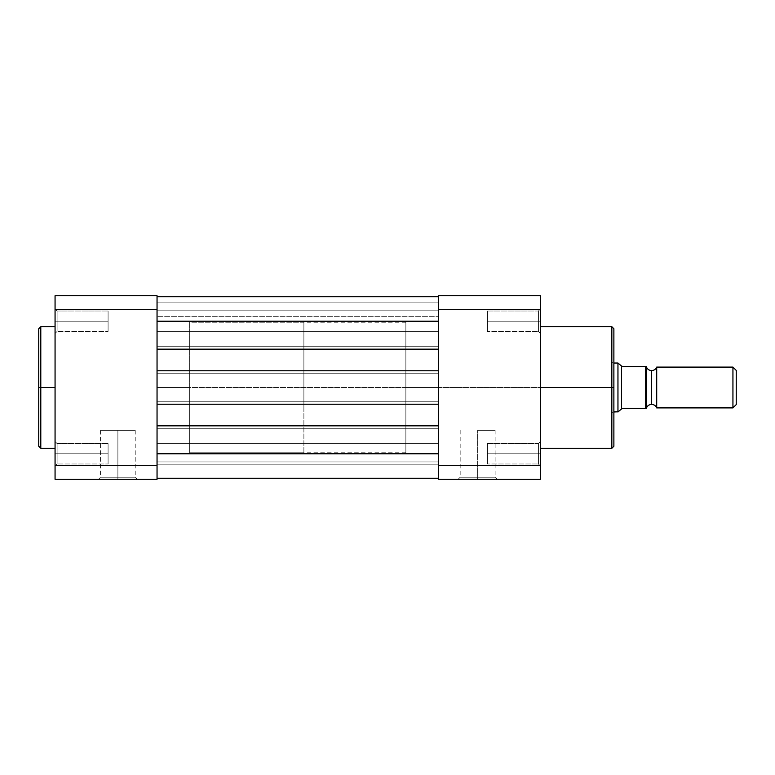 <?xml version="1.0" encoding="UTF-8"?>
<svg xmlns="http://www.w3.org/2000/svg" width="775" height="775" viewBox="0 0 775 775"><rect width="100%" height="100%" fill="white"/><g stroke="black" fill="none" stroke-linecap="round" stroke-linejoin="round"><path stroke-width="0.58" stroke-dasharray="3.88 2.91" d="M57.108 453.782L57.108 463.983L57.108 453.782L55.064 453.782L57.108 453.782L57.108 463.983L57.108 453.782L55.064 453.782L55.064 466.017L55.064 453.782L108.093 453.782L108.093 463.983L108.093 453.782L57.108 453.782L57.108 463.983L57.108 453.782L108.093 453.782L108.093 463.983L108.093 453.782L57.108 453.782L57.108 463.983L57.108 453.782L108.093 453.782L57.108 453.782L57.108 443.581L57.108 453.782L108.093 453.782L108.093 443.581L108.093 463.983L108.093 443.581L108.093 453.782L57.108 453.782L57.108 443.581L57.108 453.782L55.064 453.782L55.064 466.017L55.064 441.547L55.064 466.017L55.064 441.547L55.064 453.782L57.108 453.782L57.108 443.581L57.108 453.782L55.064 453.782L55.064 441.547L55.064 453.782L57.108 453.782L57.108 443.581L57.108 453.782M57.108 321.218L57.108 331.419L57.108 321.218L55.064 321.218L57.108 321.218L57.108 331.419L57.108 321.218L55.064 321.218L55.064 333.453L55.064 321.218L108.093 321.218L108.093 331.419L108.093 321.218L57.108 321.218L57.108 331.419L57.108 321.218L108.093 321.218L108.093 331.419L108.093 321.218L57.108 321.218L57.108 331.419L57.108 321.218L108.093 321.218L57.108 321.218L57.108 311.017L57.108 321.218L108.093 321.218L108.093 311.017L108.093 331.419L108.093 321.218L57.108 321.218L57.108 311.017L57.108 321.218L55.064 321.218L55.064 333.453L55.064 308.983L55.064 333.453L55.064 308.983L55.064 321.218L57.108 321.218L57.108 311.017L57.108 321.218L55.064 321.218L55.064 308.983L55.064 321.218L57.108 321.218L57.108 311.017L57.108 321.218M117.878 477.235L100.547 477.235L117.878 477.235L117.878 430.328L100.547 430.328L117.878 430.328L117.878 477.235L100.547 477.235L117.878 477.235L117.878 430.328L117.878 477.235L135.218 477.235L117.878 477.235L117.878 479.279L98.503 479.279L137.252 479.279L117.878 479.279L117.878 477.235L135.218 477.235L117.878 477.235M40.794 448.279L40.794 387.5L55.064 387.5L55.064 448.279L55.064 326.721L55.064 387.5L40.794 387.5L40.794 326.721L40.794 387.5L38.75 387.5L38.75 328.765L38.75 445.954M38.75 329.046L38.75 387.5L40.794 387.5L40.794 326.721M157.044 387.5L189.672 387.5L157.044 387.5L157.044 322.235L157.044 452.765L157.044 387.5L157.044 452.765L157.044 387.5L189.672 387.5L189.672 322.235L189.672 452.765L189.672 387.5L157.044 387.5L157.044 322.235L157.044 387.5L438.485 387.5L157.044 387.5L438.485 387.5L438.485 322.235L438.485 387.5L157.044 387.5L157.044 452.765L157.044 387.5M157.044 465.32L157.044 295.721L55.064 295.721L55.064 309.68L157.044 309.68L157.044 465.32L55.064 465.32L55.064 309.68L55.064 479.279L157.044 479.279L157.044 465.32L157.044 479.279L55.064 479.279L55.064 465.32L157.044 465.32M55.064 381.542L55.064 326.721L55.064 381.542M189.672 387.5L189.672 452.765L189.672 322.235L189.672 452.765L303.877 452.765L303.877 322.235L189.672 322.235L189.672 387.5M108.093 321.218L108.093 331.419L108.093 321.218M108.093 453.782L108.093 443.581L108.093 453.782M117.878 430.328L135.218 430.328L117.878 430.328M40.794 387.5L40.794 448.279L40.794 387.5M38.75 387.5L38.75 446.235L38.75 387.5M117.878 479.279L137.252 479.279L117.878 479.279M55.064 321.218L55.064 308.983L55.064 321.218M55.064 453.782L55.064 441.547L55.064 453.782M157.044 309.68L55.064 309.68L55.064 295.721L157.044 295.721L157.044 309.68M157.044 453.782L157.044 443.377L157.044 453.782L438.485 453.782L157.044 453.782L157.044 443.377L157.044 453.782L438.485 453.782L438.485 443.377L438.485 453.782L157.044 453.782L438.485 453.782L438.485 425.843L157.044 425.843L157.044 401.779L438.485 401.779L438.485 370.779L157.044 370.779L157.044 373.221L438.485 373.221L438.485 321.218L157.044 321.218L157.044 310.814L157.044 321.218L438.485 321.218L438.485 310.814L438.485 321.218L157.044 321.218L157.044 310.814L157.044 321.218L438.485 321.218L438.485 310.814L438.485 321.218L157.044 321.218L157.044 296.748L438.485 296.748L157.044 296.748L438.485 296.748L438.485 321.218L157.044 321.218L157.044 349.157L438.485 349.157L157.044 349.157L438.485 349.157L157.044 349.157L157.044 346.706L438.485 346.706L157.044 346.706L438.485 346.706L157.044 346.706L157.044 373.221L438.485 373.221L157.044 373.221L438.485 373.221L438.485 370.779L157.044 370.779L438.485 370.779L157.044 370.779L157.044 404.221L438.485 404.221L157.044 404.221L438.485 404.221L157.044 404.221L157.044 401.779L438.485 401.779L157.044 401.779L438.485 401.779L438.485 428.294L157.044 428.294L438.485 428.294L157.044 428.294L438.485 428.294L438.485 425.843L157.044 425.843L438.485 425.843L157.044 425.843L157.044 453.782L438.485 453.782L438.485 478.252L157.044 478.252L157.044 453.782L157.044 478.252L438.485 478.252L157.044 478.252L438.485 478.252L438.485 461.939L157.044 461.939L157.044 478.252L438.485 478.252L438.485 461.939L157.044 461.939L438.485 461.939L157.044 461.939L157.044 478.252L438.485 478.252L157.044 478.252L438.485 478.252L438.485 461.939L157.044 461.939L157.044 478.252L438.485 478.252L438.485 461.939L157.044 461.939L438.485 461.939L157.044 461.939L157.044 478.252L438.485 478.252L438.485 425.843L157.044 425.843L157.044 453.782L438.485 453.782L157.044 453.782L157.044 464.186L157.044 453.782L438.485 453.782L438.485 464.186L438.485 453.782L157.044 453.782L157.044 478.252L157.044 425.843L438.485 425.843L438.485 478.252L438.485 425.843L438.485 428.294L438.485 425.843L438.485 428.294L157.044 428.294L438.485 428.294L157.044 428.294L438.485 428.294L438.485 401.779L438.485 428.294L438.485 401.779L157.044 401.779L438.485 401.779L438.485 404.221L157.044 404.221L157.044 401.779L438.485 401.779L438.485 404.221L438.485 370.779L157.044 370.779L157.044 404.221L438.485 404.221L438.485 401.779L157.044 401.779L157.044 453.782M157.044 370.779L438.485 370.779L438.485 404.221L438.485 370.779L438.485 373.221L438.485 370.779L438.485 373.221L157.044 373.221L438.485 373.221L438.485 346.706L157.044 346.706L157.044 373.221L438.485 373.221L438.485 346.706L157.044 346.706L438.485 346.706L438.485 349.157L157.044 349.157L157.044 346.706L438.485 346.706L438.485 373.221L157.044 373.221L157.044 346.706L157.044 404.221L157.044 370.779M157.044 349.157L438.485 349.157L438.485 296.748L157.044 296.748L157.044 349.157L157.044 321.218L438.485 321.218L157.044 321.218L157.044 331.623L157.044 321.218L438.485 321.218L438.485 331.623L438.485 321.218L157.044 321.218L157.044 349.157M157.044 296.748L438.485 296.748L157.044 296.748L157.044 302.86L438.485 302.86L438.485 296.748L157.044 296.748L157.044 302.86L438.485 302.86L157.044 302.86L157.044 316.326L438.485 316.326L438.485 302.86L157.044 302.86L157.044 316.326L438.485 316.326L157.044 316.326L438.485 316.326L438.485 302.86L157.044 302.86L438.485 302.86L157.044 302.86L438.485 302.86L438.485 296.748L157.044 296.748L438.485 296.748L157.044 296.748L157.044 302.86L438.485 302.86L438.485 296.748L438.485 349.157L438.485 296.748L438.485 302.86L157.044 302.86L438.485 302.86L157.044 302.86L157.044 316.326L438.485 316.326L438.485 302.86L157.044 302.86L157.044 316.326L438.485 316.326L157.044 316.326L438.485 316.326L438.485 302.86L157.044 302.86L438.485 302.86L438.485 296.748L438.485 316.326L438.485 296.748L438.485 316.326L438.485 302.86L157.044 302.86L157.044 316.326L157.044 296.748L157.044 321.218L157.044 296.748M438.485 387.5L438.485 452.765L438.485 322.235L438.485 387.5L405.858 387.5L405.858 411.971L405.858 387.5L611.843 387.5L611.843 411.971L611.843 387.5L613.877 387.5L611.843 387.5L611.843 326.721L611.843 387.5L405.858 387.5L438.485 387.5L438.485 322.235L438.485 452.765L438.485 387.5L438.485 452.765L438.485 387.5L405.858 387.5L405.858 322.235L405.858 387.5L438.485 387.5M157.044 321.218L157.044 310.814L157.044 321.218M438.485 453.782L438.485 464.186L438.485 453.782M438.485 321.218L438.485 331.623L438.485 321.218M538.422 453.782L538.422 463.983L538.422 453.782L540.456 453.782L538.422 453.782L538.422 463.983L538.422 453.782L540.456 453.782L540.456 466.017L540.456 453.782L487.436 453.782L487.436 463.983L487.436 453.782L538.422 453.782L538.422 463.983L538.422 453.782L487.436 453.782L487.436 463.983L487.436 453.782L538.422 453.782L538.422 463.983L538.422 453.782L487.436 453.782L538.422 453.782L538.422 443.581L538.422 453.782L487.436 453.782L487.436 443.581L487.436 463.983L487.436 443.581L487.436 453.782L538.422 453.782L538.422 443.581L538.422 453.782L540.456 453.782L540.456 466.017L540.456 441.547L540.456 466.017L540.456 441.547L540.456 453.782L538.422 453.782L538.422 443.581L538.422 453.782L540.456 453.782L540.456 441.547L540.456 453.782L538.422 453.782L538.422 443.581L538.422 453.782M538.422 321.218L538.422 331.419L538.422 321.218L540.456 321.218L538.422 321.218L538.422 331.419L538.422 321.218L540.456 321.218L540.456 333.453L540.456 321.218L487.436 321.218L487.436 331.419L487.436 321.218L538.422 321.218L538.422 331.419L538.422 321.218L487.436 321.218L487.436 331.419L487.436 321.218L538.422 321.218L538.422 331.419L538.422 321.218L487.436 321.218L538.422 321.218L538.422 311.017L538.422 321.218L487.436 321.218L487.436 311.017L487.436 331.419L487.436 321.218L538.422 321.218L538.422 311.017L538.422 321.218L540.456 321.218L540.456 333.453L540.456 308.983L540.456 333.453L540.456 308.983L540.456 321.218L538.422 321.218L538.422 311.017L538.422 321.218L540.456 321.218L540.456 308.983L540.456 321.218L538.422 321.218L538.422 311.017L538.422 321.218M477.642 477.235L495.118 477.235L477.642 477.235L477.642 430.328L495.118 430.328L477.642 430.328L477.642 477.235L495.118 477.235L477.642 477.235L477.642 430.328L477.642 477.235L460.176 477.235L477.642 477.235L477.642 479.279L497.153 479.279L458.132 479.279L477.642 479.279L477.642 477.235L460.176 477.235L477.642 477.235M613.877 445.954L613.877 328.765L613.877 387.5L611.843 387.5L611.843 411.971L611.843 387.5L540.456 387.5L540.456 326.721L540.456 448.279L540.456 387.5L611.843 387.5L611.843 448.279M611.843 326.721L611.843 387.5L405.858 387.5L405.858 452.765L405.858 322.235L405.858 452.765L405.858 363.029L405.858 411.971L405.858 387.5L611.843 387.5L611.843 363.029L611.843 448.279L611.843 387.5L613.877 387.5L613.877 329.046M540.456 465.32L540.456 295.721L438.485 295.721L438.485 479.279L540.456 479.279L540.456 465.32L438.485 465.32L438.485 309.68L540.456 309.68L540.456 479.279L438.485 479.279L438.485 465.32L540.456 465.32M540.456 387.5L540.456 448.279L540.456 387.5M405.858 387.5L405.858 363.029L405.858 387.5M613.877 387.5L613.877 446.235L613.877 387.5L611.843 387.5L613.877 387.5L613.877 360.985L613.877 387.5M487.436 321.218L487.436 331.419L487.436 321.218M487.436 453.782L487.436 443.581L487.436 453.782M477.642 430.328L495.118 430.328L477.642 430.328M611.843 387.5L611.843 363.029L611.843 387.5M477.642 479.279L458.132 479.279L477.642 479.279M540.456 321.218L540.456 308.983L540.456 321.218M540.456 453.782L540.456 441.547L540.456 453.782M438.485 295.721L540.456 295.721L540.456 309.68L438.485 309.68L438.485 295.721M656.706 407.892L656.706 367.108L656.706 407.892M651.61 370.576L651.61 404.424L651.61 370.576M646.515 367.108L646.515 408.299L623.265 408.299L645.701 408.299L645.701 366.701L646.515 366.701L646.515 407.892L646.515 367.108M613.877 363.029L303.877 363.029L303.877 411.971L613.877 411.971L303.877 411.971L303.877 387.5L303.877 452.765L189.672 452.765L189.672 322.235L303.877 322.235L303.877 452.765L303.877 363.029L303.877 411.971L303.877 363.029L613.877 363.029M645.701 366.701L623.265 366.701L621.521 366.052L621.521 408.948L618.188 411.777L621.521 408.948L621.521 366.052L617.956 363.029L617.956 411.971L617.956 363.029L622.044 366.498L623.265 366.701L645.701 366.701L645.701 408.299M621.521 408.948L623.265 408.299L621.521 408.948M303.877 322.235L303.877 381.106L303.877 322.235M646.515 366.701L646.515 408.299M736.25 370.421L736.25 404.579L736.25 370.421M732.937 407.892L732.937 367.108L732.937 407.892M57.108 463.983L55.064 466.017L57.108 463.983L108.093 463.983L57.108 463.983M57.108 331.419L55.064 333.453L57.108 331.419L108.093 331.419L57.108 331.419M100.547 430.328L100.547 477.235L98.503 479.279M405.858 322.235L189.672 322.235M405.858 452.765L189.672 452.765M108.093 311.017L57.108 311.017L55.064 308.983L57.108 311.017L108.093 311.017M108.093 443.581L57.108 443.581L55.064 441.547L57.108 443.581L108.093 443.581M135.218 430.328L135.218 477.235L137.252 479.279M157.044 443.377L438.485 443.377L157.044 443.377M157.044 310.814L438.485 310.814L157.044 310.814M157.044 464.186L438.485 464.186L157.044 464.186M157.044 331.623L438.485 331.623L157.044 331.623M538.422 463.983L540.456 466.017L538.422 463.983L487.436 463.983L538.422 463.983M538.422 331.419L540.456 333.453L538.422 331.419L487.436 331.419L538.422 331.419M495.118 430.328L495.118 477.235L497.153 479.279M405.858 411.971L611.843 411.971L613.877 414.015M405.858 363.029L611.843 363.029L613.877 360.985M487.436 311.017L538.422 311.017L540.456 308.983L538.422 311.017L487.436 311.017M487.436 443.581L538.422 443.581L540.456 441.547L538.422 443.581L487.436 443.581M460.176 430.328L460.176 477.235L458.132 479.279"/><path stroke-width="1.16" d="M38.75 445.954L38.75 328.765L38.75 387.5L40.794 387.5L40.794 326.721L40.794 387.5L55.064 387.5L40.794 387.5L40.794 448.279L55.064 448.279M38.75 328.765L40.794 326.721L40.794 448.279L40.794 387.5L38.75 387.5L38.75 329.046M157.044 295.721L157.044 479.279L55.064 479.279L55.064 465.32L157.044 465.32L157.044 309.68L55.064 309.68L55.064 465.32L55.064 295.721L157.044 295.721L55.064 295.721L55.064 309.68L157.044 309.68L157.044 295.721M38.75 387.5L38.75 446.235L38.75 387.5M157.044 465.32L55.064 465.32L55.064 479.279L157.044 479.279L157.044 465.32M438.485 478.252L157.044 478.252L438.485 478.252M438.485 453.782L157.044 453.782L438.485 453.782M438.485 425.843L157.044 425.843L438.485 425.843M438.485 404.221L157.044 404.221L438.485 404.221M438.485 370.779L157.044 370.779L438.485 370.779M438.485 349.157L157.044 349.157L438.485 349.157M438.485 321.218L157.044 321.218L438.485 321.218M438.485 296.748L157.044 296.748L438.485 296.748M540.456 448.279L611.843 448.279L611.843 387.5L540.456 387.5L611.843 387.5L611.843 326.721L611.843 387.5L613.877 387.5L613.877 328.765L613.877 445.954M613.877 329.046L613.877 387.5L611.843 387.5L611.843 326.721L613.877 328.765M540.456 295.721L540.456 479.279L438.485 479.279L438.485 295.721L540.456 295.721L438.485 295.721L438.485 465.32L540.456 465.32L540.456 309.68L438.485 309.68L540.456 309.68L540.456 295.721M611.843 387.5L611.843 448.279L611.843 387.5M613.877 387.5L613.877 446.235L613.877 387.5M540.456 465.32L438.485 465.32L438.485 479.279L540.456 479.279L540.456 465.32M656.706 367.108L656.706 407.892A5.483 5.483 0 0 0 651.61 404.424L651.61 370.576A5.483 5.483 0 0 0 656.706 367.108A5.483 5.483 0 0 1 646.515 367.108A5.483 5.483 0 0 0 651.61 370.576L651.61 404.424A5.483 5.483 0 0 1 656.706 407.892L732.937 407.892L732.937 367.108L656.706 367.108L656.706 407.892L732.937 407.892L736.25 404.579L736.25 370.421L732.937 367.108L732.937 407.892L736.25 404.579L736.25 370.421L732.937 367.108L656.706 367.108M646.515 407.892A5.483 5.483 0 0 1 651.61 404.424A5.483 5.483 0 0 0 646.515 407.892M617.956 363.029L613.877 363.029L617.956 363.029L617.956 411.971L617.956 363.029M613.877 411.971L618.188 411.777L613.877 411.971M646.369 366.701L646.369 408.299L646.515 366.701L623.265 366.701L622.044 366.498L618.188 363.223L621.521 366.052L621.521 408.948L618.188 411.777L622.044 408.502L621.521 408.948L621.521 366.052L623.265 366.701L645.962 366.701M623.265 408.299L645.701 408.299L623.265 408.299M646.369 408.299L645.701 408.299L645.701 366.701L645.701 408.299L646.369 408.299M40.794 326.721L55.064 326.721M40.794 448.279L38.75 446.235M611.843 326.721L540.456 326.721M611.843 448.279L613.877 446.235"/></g></svg>
